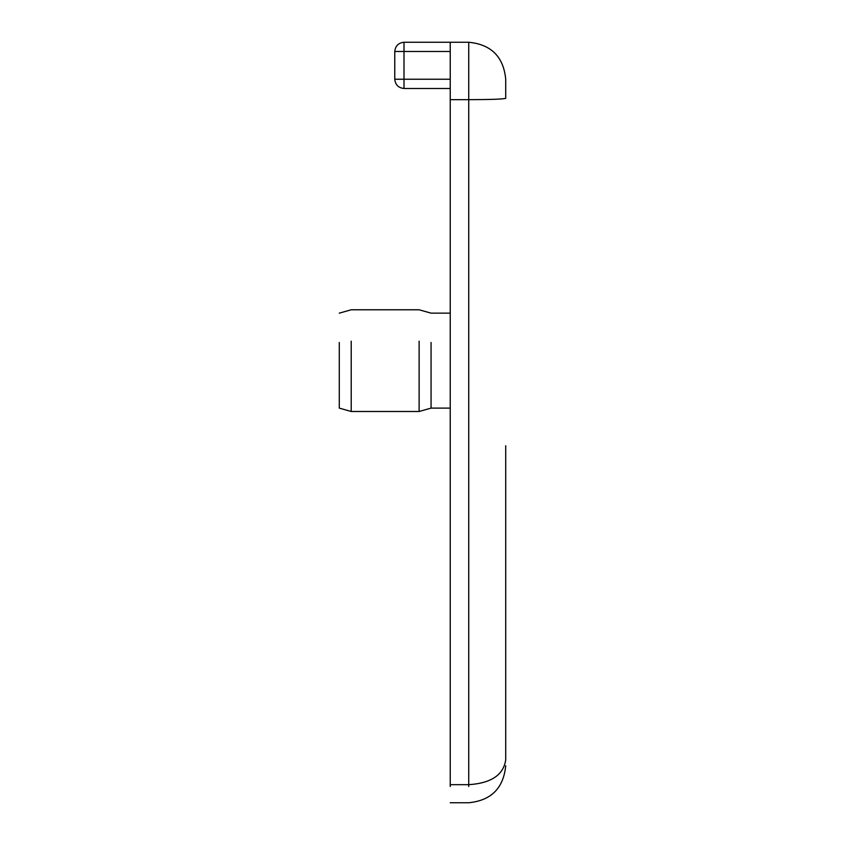 <?xml version="1.0" encoding="UTF-8"?>
<svg xmlns="http://www.w3.org/2000/svg" width="845" height="845" viewBox="0 0 845 845"><rect width="100%" height="100%" fill="white"/><g stroke="black" fill="none" stroke-linecap="round" stroke-linejoin="round"><path stroke-width="1.27" d="M394.763 51.492C395.344 45.915 398.428 42.841 404.005 42.25L404.005 51.492L394.763 51.492L394.763 79.24L404.005 79.24L404.005 51.492L450.237 51.492M450.237 79.24L404.005 79.24L404.005 88.482C398.428 87.901 395.344 84.817 394.763 79.24M450.237 786.505L450.237 42.25L404.005 42.25M404.005 88.482L450.237 88.482M450.237 42.25L468.732 42.25C491.209 44.447 503.536 56.784 505.722 79.24L505.722 98.316C503.525 99.14 491.198 99.594 468.732 99.668L450.237 99.668M339.278 342.468L339.278 408.114L351.214 411.494L351.214 341.169M419.12 341.169L419.12 411.494L351.214 411.494M431.066 342.468L431.066 408.114L419.12 411.494M468.732 786.505L468.732 784.678C491.198 783.209 503.525 774.918 505.722 759.803L505.722 445.759M450.237 784.678L468.732 784.678L468.732 42.25C491.209 44.447 503.536 56.784 505.722 79.24M450.237 313.146L431.066 313.146L419.12 309.777L351.214 309.777L339.278 313.146M450.237 408.114L431.066 408.114M450.237 802.75L468.732 802.75C491.167 800.521 503.493 788.195 505.722 765.76"/></g></svg>
